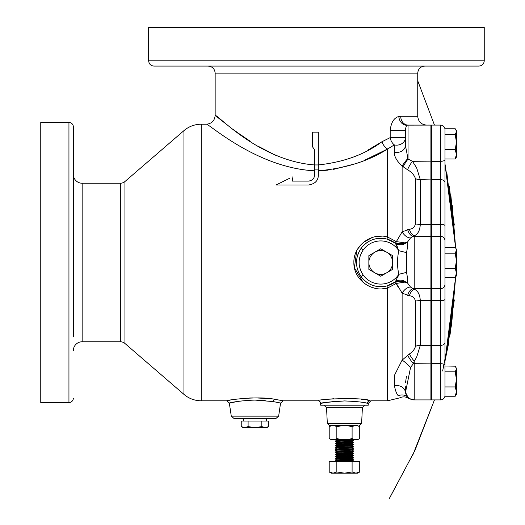 <?xml version="1.0" encoding="UTF-8"?>
<svg xmlns="http://www.w3.org/2000/svg" width="525" height="525" viewBox="0 0 525 525"><rect width="100%" height="100%" fill="white"/><g stroke="black" fill="none" stroke-linecap="round" stroke-linejoin="round"><path stroke-width="0.79" d="M397.254 394.203L398.311 395.778C396.697 394.111 395.417 390.83 394.485 385.921L394.662 374.922L402.117 360.117L409.382 353.988C412.604 351.908 414.632 349.361 415.465 346.342L415.465 301.101C414.645 297.839 412.617 296.061 409.382 295.752L402.117 293.134L396.349 283.415L387.621 287.989C371.523 292.773 353.371 279.444 353.883 262.507C353.371 245.575 371.503 232.234 387.621 237.024L396.349 241.598L402.117 231.866L409.382 229.248C412.598 228.952 414.625 227.174 415.459 223.906L415.459 178.657C414.238 175.015 411.626 172.062 407.617 169.805L402.117 166.025C396.769 161.077 394.183 156.476 394.354 152.224A8.807 7.068 180 0 0 396.598 152.453A8.807 7.068 180 0 0 405.412 145.386L405.412 130.646C405.694 127.162 406.416 125.324 407.571 125.134L430.907 125.094L430.907 345.378L431.36 345.076M394.354 152.224L394.354 144.9A8.807 7.54 180 0 0 396.598 145.149A8.807 7.54 180 0 0 405.412 137.616L390.187 137.616L390.187 130.646C391.013 122.588 393.888 117.862 398.816 116.471L400.726 116.281A8.807 7.33 -90 0 0 408.05 125.094A2.645 2.645 0 0 0 407.571 125.134A8.807 7.12 -100.4 0 1 398.816 116.471M357.676 425.598L329.556 425.598L331.255 425.598L329.208 426.779C331.741 425.23 334.287 425.23 336.84 426.779C341.939 425.23 347.025 425.23 352.098 426.779C354.631 425.23 357.177 425.23 359.723 426.779L357.676 425.598M409.382 353.988A8.807 1.234 -126.9 0 0 414.218 361.226L414.218 399.912A8.807 8.807 0 0 1 405.497 392.333L408.043 397.386C408.962 398.731 408.962 398.731 408.043 397.386L408.043 397.386A8.807 8.807 0 0 0 414.218 399.912L430.907 399.912L430.907 345.378L420.295 345.378L416.647 357.177L414.218 361.226L413.365 363.713L410.583 367.395L405.497 392.333L405.412 390.718M394.485 385.921A8.807 7.96 -8 0 1 405.497 392.333A8.807 8.807 0 0 0 414.218 399.912L430.907 399.912L431.36 399.466M380.75 274.398A11.891 11.891 0 0 0 386.695 272.803L380.75 276.235L368.858 269.371L368.858 255.642L380.75 248.778L392.634 255.642L392.634 269.371L386.695 272.803A11.891 11.891 0 0 0 386.695 252.21A11.891 11.891 0 0 0 368.858 262.507A11.891 11.891 0 0 0 380.75 274.398M268.702 426.595L266.858 427.652L243.075 427.652L241.238 426.595L244.67 427.652L248.102 426.595L254.966 427.652L261.831 426.595L265.269 427.652L268.702 426.595L268.702 421.05L241.238 421.05L241.238 426.595M280.567 403.029L278.65 416.154L231.289 416.154L233.901 418.405L243.41 418.405L243.324 421.05M266.529 418.405L266.615 421.05M289.636 178.27L275.999 184.997L308.595 184.997C315 183.907 318.242 180.659 318.327 175.265L318.327 132.156L312.487 132.156L312.487 146.751L314.436 149.671L314.436 164.942L318.327 164.942C343.763 162.173 364.96 154.448 381.924 141.757L390.187 137.616A8.807 6.247 71.5 0 0 394.354 144.9L387.621 148.988C368.471 161.168 345.378 168.433 318.327 170.789L328.105 170.152M73.349 398.147A4.403 4.403 0 0 1 68.946 402.55L68.946 122.463A4.403 4.403 0 0 1 73.349 126.866L73.349 336.899M456.829 66.084L445.817 66.084M278.834 66.084L213.682 66.084M230.226 400.122L226.708 400.792C225.442 400.214 258.635 395.66 274.877 399.341L283.231 400.792L318.045 400.792C316.634 398.954 364.173 397.136 370.079 400.641L367.684 400.234M318.045 400.792L319.154 401.034L320.362 402.17L320.683 405.195L368.248 405.195L368.248 403.43L367.52 403.285C363.93 402.202 356.245 401.422 344.466 400.936C327.233 402.202 319.548 402.99 321.412 403.285L325.736 402.491M320.683 403.43L321.129 403.338M270.099 398.731L256.049 397.898M253.148 397.904L249.605 397.996M251.232 400.148L254.809 400.089M260.741 400.24L265.21 400.562M283.224 400.792L280.613 403.042L273.053 401.559L254.966 400.089C232.687 400.746 220.592 405.293 236.887 401.559M365.551 402.898L367.362 403.252M367.579 403.292L368.235 403.43M233.901 418.405L276.032 418.405L278.65 416.154M405.412 390.147L405.412 389.478M405.412 388.395L405.412 386.781M405.497 382.856L406.462 376.195M289.846 66.084L478.958 66.084C482.167 65.769 483.925 64.011 484.24 60.802L484.24 27.379L148.66 27.379L148.66 60.802L484.24 60.802M73.349 350.582A8.807 8.807 0 0 1 82.156 341.775L82.156 183.238L120.343 183.238A7.048 7.048 0 0 0 124.95 181.525L183.94 130.633A26.421 26.421 0 0 1 201.2 124.222L206.351 124.222C211.7 123.697 214.633 120.763 215.158 115.415L215.158 73.132L417.742 73.132L417.742 116.281C418.261 121.636 421.201 124.569 426.549 125.094L408.05 125.094L408.05 159.042L412.453 161.306L416.64 167.829L420.289 179.622L420.295 224.352C419.921 230.468 417.9 234.281 414.218 235.791L410.583 237.884L407.636 241.854C407.905 244.033 407.531 247.629 406.514 252.623L406.514 272.383C407.531 277.377 407.912 280.973 407.643 283.152L410.583 287.116L414.218 289.216C417.9 290.725 419.928 294.538 420.295 300.654L420.295 345.378A8.807 5.9 180 0 0 415.465 346.342M73.349 174.431A8.807 8.807 0 0 0 82.156 183.238M68.946 122.463L40.76 122.463L40.76 402.55L68.946 402.55M231.289 416.154L229.32 403.042L226.708 400.792L201.2 400.792A26.421 26.421 0 0 1 183.94 394.373L183.94 130.633M82.156 341.775L120.343 341.775A7.048 7.048 0 0 1 124.95 343.481L183.94 394.373M227.443 125.121L215.158 115.415C216.549 113.466 258.602 160.643 314.436 164.935L314.436 175.265C314.396 178.493 312.454 180.436 308.595 181.099L309.33 181.053M313.313 147.984L312.487 146.751M414.218 125.094L426.549 125.094M396.428 280.435L395.371 281.813A24.222 24.222 0 0 1 361.115 276.688C367.789 285.075 376.399 288.153 386.945 285.922L395.371 281.813L398.81 274.312C397.103 266.451 397.097 258.576 398.81 250.701L395.364 243.193L386.945 239.092C376.392 236.86 367.782 239.938 361.115 248.318A24.222 24.222 0 0 1 395.364 243.193A8.807 8.498 127.1 0 0 404.565 243.79L407.636 241.854L404.795 242.858A2.645 1.109 69.5 0 1 404.565 243.79L395.922 243.515L395.049 242.957A2.645 0.453 126.2 0 1 395.791 241.211M275.376 155.229L258.937 146.652M250.261 141.304L238.304 133.16M238.284 133.153L232.673 129.065M314.436 170.782C256.469 167.862 207.69 122.686 206.351 124.222M310.498 180.784L311.062 180.554M314.436 175.265L314.344 176.269M292.281 181.099L308.595 181.099L292.281 181.099L292.976 176.63M318.327 175.265L318.183 176.932L318.327 175.265M317.454 179.281L317.257 179.694M333.165 169.47L355.576 163.702M364.481 160.289L387.621 148.988A8.807 5.191 59.5 0 1 381.924 141.757M386.945 239.092L387.621 237.024L384.792 236.447M381.892 236.171L375.913 236.572M375.382 236.677L374.515 236.86M372.422 237.444L363.274 242.478M362.178 243.456L357.676 249.001M356.705 250.747L354.421 267.763L363.221 282.483M371.949 287.411L375.71 288.396M382.01 288.835L384.576 288.599M413.615 399.912L408.68 398.396C405.792 396.585 402.8 396.408 399.715 397.858L387.621 400.792L370.893 400.792L368.248 403.43M364.895 399.807L361.613 399.374M357.44 398.934L355.412 398.764M354.788 398.711L353.233 398.606M349.072 398.409L344.558 398.337M343.757 398.337L338.231 398.475M333.992 398.724L329.083 399.171M235.056 399.341L234.649 399.4M381.892 141.783L368.537 149.723M353.22 157.093L352.708 157.303M317.73 178.612L316.988 180.193M315.886 181.709L314.639 182.89M313.688 183.553L313.241 183.816M275.999 184.997L279.366 183.33M309.894 180.954L311.076 180.548M312.119 179.918L312.565 179.543M312.966 179.13L313.622 178.231M359.992 275.002L361.115 276.688L363.254 275.146A21.578 21.578 0 0 0 398.81 274.312L406.514 272.383M395.922 243.777L396.421 244.578M396.88 245.529L397.267 246.474M396.395 283.553L397.418 286.23M398.311 395.778C400.201 398.554 400.201 398.554 398.311 395.778A8.807 8.636 -45.5 0 1 408.043 397.386M73.349 126.866L73.349 168.735M73.349 222.042L73.349 241.421M73.349 283.592L73.349 302.971M148.66 60.802C148.969 64.011 150.734 65.769 153.943 66.084L316.45 66.084M405.412 145.386L408.05 159.042A8.807 1.49 125.4 0 0 403.22 166.838M409.257 398.383L408.378 397.701A8.807 8.807 0 0 0 409.251 398.377L408.332 397.655M406.58 395.496L405.503 392.392M359.048 251.731L357.702 254.993M386.945 285.922L387.621 287.989L387.621 400.792M361.115 276.688A24.222 24.222 0 0 0 395.371 281.813A24.222 24.222 0 0 1 361.115 276.688C354.979 267.264 354.979 257.801 361.115 248.318A24.222 24.222 0 0 1 395.364 243.193M406.514 252.623L398.81 250.701A21.578 21.578 0 0 0 363.254 249.867L361.115 248.318M398.77 274.431L398.062 276.412M231.112 402.642L236.086 401.691M327.206 402.255L338.664 401.08M410.583 287.116A8.807 4.974 125.6 0 0 402.117 293.134L402.117 360.117A8.807 1.181 -137.4 0 1 410.583 367.395M407.676 355.228A8.807 1.326 -126.4 0 0 413.365 363.713A8.807 3.262 0 0 1 414.218 363.7L431.36 363.864M409.382 295.752A8.807 5.152 102.5 0 1 414.218 289.216L414.218 288.652L430.907 288.652L431.36 288.205M407.676 295.424A8.807 5.132 101.6 0 1 413.359 288.612A8.807 8.715 -0 0 0 414.218 288.652L414.218 236.348L430.907 236.348L431.36 236.795M404.795 282.148L407.643 283.152L404.572 281.216A2.645 1.109 -69.5 0 1 404.795 282.148L396.349 283.415A2.645 0.604 60.9 0 1 395.922 281.492L404.572 281.216A8.807 8.498 -127.1 0 0 395.371 281.813M395.791 283.795A2.645 0.453 53.8 0 1 395.049 282.05L395.922 281.492M404.795 242.858L396.349 241.598A2.645 0.604 -60.9 0 0 395.922 243.515M404.552 281.21L402.465 280.56M407.8 158.425A8.807 0.801 128.6 0 0 402.117 166.025L402.117 231.866A8.807 4.974 -125.6 0 0 410.583 237.884M407.669 229.576A8.807 5.132 -101.6 0 0 413.359 236.394A8.807 8.715 0 0 1 414.218 236.348L414.218 235.791A8.807 5.152 -102.5 0 1 409.382 229.248M401.363 244.611L400.26 244.65M399.63 244.617L397.976 244.342M407.617 169.805A8.807 1.89 123.5 0 1 412.453 161.306L431.36 161.136M390.187 130.646L405.412 130.646M318.327 169.91L314.436 169.91M248.102 421.05L248.102 426.595M261.831 421.05L261.831 426.595M431.36 125.541L430.907 125.094L431.36 125.541M329.208 438.513L331.255 439.694L357.676 439.694L359.723 438.513C357.19 440.062 354.644 440.062 352.098 438.513C347.025 440.062 341.939 440.062 336.84 438.513C334.3 440.062 331.754 440.062 329.208 438.513L329.208 426.779M359.723 471.982L355.911 473.163L357.676 473.163L359.723 471.982L359.723 461.711L352.098 461.711L352.098 471.982L344.466 473.163L331.255 473.163L329.208 471.982L329.208 461.711L336.84 461.711L336.84 471.982L333.027 473.163L329.208 471.982M348.206 459.217L353.273 459.611C353.817 459.979 335.114 460.346 335.659 460.714L336.197 461.711M348.206 458.483L351.586 458.962L337.345 459.841L335.659 460.714M353.273 459.611L353.253 460.313L351.586 461.16L342.156 461.711M353.273 460.287C353.817 460.655 335.114 461.022 335.659 461.39L339.124 461.711M352.905 439.694L353.273 439.792C353.817 440.16 335.114 440.527 335.659 440.895L335.678 441.597L337.004 442.365M342.156 439.694L337.345 440.022L335.659 440.895M353.122 439.694L353.253 440.495L351.586 441.341L337.004 442.306L335.678 443.074L335.678 443.796L340.725 444.17M353.273 440.468C353.817 440.836 335.114 441.203 335.659 441.571M348.206 440.869L351.586 441.125L353.273 441.998C353.817 442.365 335.114 442.733 335.659 443.1M353.273 441.998L353.253 442.7L351.586 443.546L337.004 444.504L335.659 445.298L335.678 446.001L337.004 446.768M353.273 442.673C353.817 443.041 335.114 443.408 335.659 443.776L337.004 444.563M348.206 443.802L353.253 444.176C353.817 444.563 335.114 444.931 335.659 445.298M351.927 443.408L353.273 444.196L353.253 444.898L351.927 445.666L337.345 446.631L335.659 447.503L335.678 448.206L337.004 448.967M353.273 444.872C353.817 445.239 335.114 445.607 335.659 445.974M351.927 445.607L353.273 446.401C353.817 446.768 335.114 447.136 335.659 447.503M353.273 446.401L353.253 447.103L351.586 447.95L337.004 448.914L335.659 449.702L335.678 450.404L337.004 451.172M353.273 447.077C353.817 447.444 335.114 447.812 335.659 448.179M351.927 447.812L353.273 448.599C353.817 448.967 335.114 449.334 335.659 449.702M353.273 448.599L353.253 449.302L351.586 450.155L337.004 451.113L335.659 451.907L335.678 452.609L337.004 453.377M353.273 449.282C353.817 449.643 335.114 450.01 335.659 450.378M351.927 450.01L353.273 450.804C353.817 451.172 335.114 451.539 335.659 451.907M353.273 450.804L353.253 451.507L351.586 452.353L337.004 453.318L335.659 454.105L335.678 454.808L337.004 455.575M353.273 451.48C353.817 451.848 335.114 452.215 335.659 452.583M351.927 452.215L353.273 453.009C353.817 453.37 335.114 453.738 335.659 454.105M353.273 453.009L353.253 453.705C353.817 454.053 335.114 454.414 335.659 454.781M351.927 454.414L353.273 455.208C353.817 455.575 335.114 455.943 335.659 456.31L335.678 457.012L337.004 457.78L340.725 458.115M353.253 453.705L351.586 454.558L337.345 455.438L335.659 456.31M353.273 455.208L353.253 455.91C353.817 456.251 335.114 456.619 335.659 456.986M351.927 456.619L353.273 457.413C353.817 457.78 335.114 458.141 335.659 458.509L335.678 459.211L337.004 459.979M353.253 455.91L351.586 456.757L337.345 457.636L335.659 458.509M353.273 457.413L353.253 458.108C353.817 458.456 335.114 458.824 335.659 459.185M339.458 445.64L348.206 446.007M340.725 457.38L349.479 457.748M340.725 459.585L349.479 459.952M348.206 460.688L351.927 461.081M348.206 461.416L352.905 461.711M352.098 461.711L336.84 461.711M352.098 471.982L355.911 473.163L344.466 473.163L336.84 471.982M340.843 425.88L338.146 426.431M359.723 438.513L359.723 426.779M352.098 438.513L352.098 426.779M336.84 438.513L336.84 426.779M431.36 345.378L440.567 345.378L440.567 399.912A4.403 4.403 0 0 0 444.97 395.509A4.403 4.403 0 0 1 440.567 399.912L431.36 399.912L431.36 125.094L440.567 125.094L431.36 125.094M455.798 248.207L456.422 250.287L456.422 249.29L455.241 247.38L444.97 247.38L444.97 396.237L455.241 396.237L455.798 395.41L455.241 396.237L456.422 391.591L456.422 394.327L455.805 395.397M455.798 129.59L456.422 131.677L456.422 130.673L455.241 128.763L444.97 128.763L444.97 252.715M444.97 389.767L444.97 392.004M444.97 257.801L444.97 261.437M440.567 125.094A4.403 4.403 0 0 1 444.97 129.498A4.403 4.403 0 0 0 440.567 125.094L440.567 161.306L431.36 161.306M444.97 134.59L455.241 134.59L456.422 142.15L455.241 149.71L456.422 154.363L455.241 159.009L455.798 158.183L455.241 159.009L444.97 159.009M456.422 157.1L455.798 158.183L456.422 157.1L456.422 131.677L455.241 134.59M444.97 149.71L455.241 149.71L456.422 142.15M456.422 154.363L456.343 155.544M444.97 268.327L455.241 268.327L456.422 272.974L455.241 277.627L455.798 276.793L455.241 277.627L444.97 277.627L444.97 372.31L444.97 277.627M444.97 365.991L455.398 366.201M444.97 386.938L455.241 386.938L456.422 391.591L456.422 379.378L455.241 386.938M444.97 371.818L455.241 371.818L456.422 379.378L456.422 368.904L455.241 371.818M455.241 365.991L456.422 368.904L455.798 366.817M444.97 253.201L455.241 253.201L456.422 260.767L455.241 268.327M456.422 275.71L455.798 276.793L456.422 275.71L456.422 250.287L455.241 253.201M361.607 423.472L362.394 407.702L326.537 407.702L327.324 423.472L361.607 423.472L359.376 425.598M370.079 400.641A2.645 2.559 -79.7 0 0 367.52 403.285M274.877 399.341A2.645 1.864 -81.6 0 0 273.053 401.559M201.2 400.792L201.2 124.222M124.95 343.481L124.95 181.525M415.465 301.101A8.807 2.717 180 0 1 420.295 300.654L431.36 300.517M415.459 223.906A8.807 2.717 180 0 0 420.295 224.352L431.36 224.49M415.459 178.657A8.807 5.9 180 0 0 420.289 179.622L431.36 179.924M363.254 249.867C357.748 258.32 357.748 266.739 363.254 275.146M400.726 116.281L417.742 116.281M387.621 237.024L387.621 148.988M120.343 341.775L120.343 183.238M444.97 342.425A4.403 2.947 0 0 1 440.567 345.378L440.567 224.352L431.36 224.352M444.97 284.294A4.403 4.357 -0 0 1 440.567 288.652L431.36 288.652M444.97 299.296A4.403 1.358 0 0 1 440.567 300.654L431.36 300.654M444.97 365.328A4.403 1.634 0 0 0 440.567 363.7L431.36 363.7M444.97 225.704A4.403 1.358 0 0 0 440.567 224.352L440.567 161.306A4.403 1.634 0 0 0 444.97 159.672M444.97 182.575A4.403 2.947 0 0 0 440.567 179.622L431.36 179.622M444.97 240.713A4.403 4.357 0 0 0 440.567 236.348L431.36 236.348M326.537 407.702L323.899 405.195M215.158 73.132C214.738 68.854 212.389 66.504 208.11 66.084M417.742 73.132C418.156 68.854 420.505 66.504 424.784 66.084M410.996 399.302L409.776 398.711L414.218 399.912M411.39 399.446L413.142 399.847M362.394 407.702L365.039 405.195M327.324 423.472L329.556 425.598M335.678 439.392L337.004 440.16M353.253 458.108L351.927 458.876M351.927 458.817L353.253 459.585M351.927 461.022L353.253 461.79M455.582 278.795L444.97 361.154L455.641 277.056L444.97 361.154L455.641 277.056L444.97 361.154L455.641 277.056L450.128 334.32M450.89 195.582L455.641 247.944L444.97 163.859L455.641 247.944L444.97 163.859L455.641 247.944L444.97 163.852L455.641 247.944L449.439 186.532M434.47 125.094L417.742 80.83L434.47 125.094M442.66 370.985L451.618 324.365L455.641 277.056L446.329 354.887M434.47 399.912L414.816 450.699L389.189 498.75L414.816 450.699L434.47 399.912L415.019 450.26L389.694 497.923L415.019 450.26L434.47 399.912L415.019 450.26L389.694 497.923L415.019 450.26L434.47 399.912L412.808 455.017M452.242 205.354L455.641 247.944L446.814 172.469M454.322 225.081L444.97 163.859L455.641 247.944L445.371 165.657M454.322 299.919L444.97 361.154L448.357 344.571L455.641 277.056L444.97 361.154L455.641 277.056L448.022 346.382M455.641 247.944L444.97 163.859L455.641 247.944"/></g></svg>
